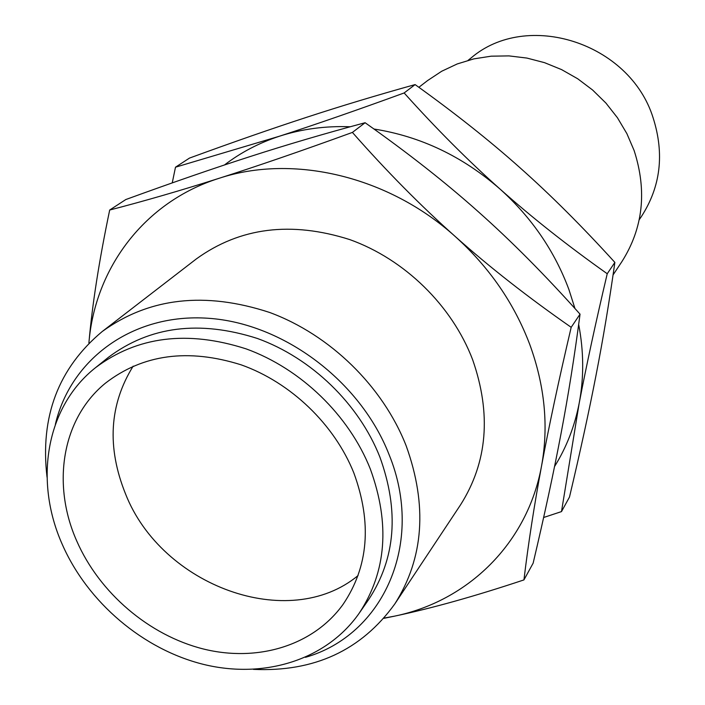 <?xml version="1.0" encoding="UTF-8"?>
<svg xmlns="http://www.w3.org/2000/svg" width="705" height="705" viewBox="0 0 705 705"><rect width="100%" height="100%" fill="white"/><g stroke="black" fill="none" stroke-linecap="round" stroke-linejoin="round"><path stroke-width="1.06" d="M133.166 366.133C109.275 404.661 106.746 447.287 125.569 494.002C161.674 586.014 288.927 632.887 358.07 575.553M76.739 540.982C51.412 484.062 62.022 418.462 105.486 383.132C142.939 354.254 188.2 348.173 241.251 364.873C290.821 382.498 334.452 424.401 353.857 472.976C372.108 522.951 368.512 566.75 343.079 604.37C313.364 645.701 257.669 662.462 203.384 648.988C149.063 635.355 99.458 592.984 76.739 540.982M370.301 468.94C348.957 415.201 300.876 368.689 246.115 348.869C187.53 330.055 137.352 336.311 95.589 367.622C45.966 406.785 33.77 480.695 62.322 544.516C87.764 602.493 143.23 649.587 203.877 664.48C264.463 679.197 326.591 659.968 359.25 613.139C386.507 571.693 390.191 523.621 370.301 468.94M95.589 367.622L108.482 357.268C149.865 326.239 199.489 319.973 257.351 338.462C311.425 357.955 358.836 403.833 379.828 456.911C399.4 510.922 395.672 558.466 368.662 599.541L359.25 613.139M55.351 424.428C70.57 358.933 133.051 312.967 208.266 318.272C283.375 323.295 360.458 381.132 389.081 454.619C425.203 542.868 383.256 635.126 305.459 657.324M47.041 477.223C39.921 416.805 58.321 368.23 102.243 331.5C149.169 297.616 204.952 291.271 269.61 312.456C330.072 334.743 382.85 386.322 406.159 445.789C427.6 505.406 423.82 558.113 394.809 603.929C361.304 650.354 314.166 672.173 253.395 669.362M102.243 331.5L196.378 258.894C239.964 227.398 291.112 220.965 349.803 239.603C404.652 259.255 452.055 305.635 472.632 359.691C491.526 413.897 487.49 462.286 460.532 504.859L394.809 603.929M384.084 618.091L394.439 616.17C467.785 601.224 527.499 543.537 541.563 465.89C548.763 426.41 544.842 385.988 529.825 344.63C514.209 303.335 489.367 267.318 455.298 236.572C388.358 176.1 293.016 153.831 219.132 178.286C144.507 201.7 94.946 268.085 88.892 343.027L88.892 343.027C92.223 304.771 99.149 260.436 109.689 210.028C144.622 200.995 181.106 190.421 219.132 178.286C256.981 166.239 301.405 150.949 352.403 132.417C386.622 171.262 420.929 205.983 455.298 236.572C489.631 267.204 528.265 297.448 571.182 327.314C558.748 380.303 548.878 426.49 541.563 465.89C534.196 505.476 528.327 543.485 523.938 579.907C475.011 596.21 431.839 608.292 394.439 616.17L383.873 618.338M639.223 219.74L641.294 216.691C660.664 186.807 664.595 153.831 653.094 117.761C629.644 42.503 526.6 10.064 470.949 58.074L468.058 60.357M571.182 327.314L580.039 314.157C545.106 275.065 511.275 240.995 478.545 211.949C445.912 182.798 408.107 153.055 365.111 122.723C325.084 133.465 286.847 144.71 250.416 156.475C213.923 168.204 172.39 182.56 125.807 199.541L109.689 210.028M352.403 132.417L365.111 122.723M523.938 579.907L533.139 563.172C544.586 514.659 553.892 471.416 561.057 433.452C568.274 395.54 574.601 355.769 580.039 314.157M613.059 274.932L621.898 261.617C643.136 228.094 647.208 191.055 634.112 150.5L626.877 133.624L617.421 117.717L605.93 103.08L592.614 90.02L577.739 78.793L561.612 69.619L544.551 62.666L526.891 58.066L508.984 55.898L491.173 56.18L473.804 58.885L457.21 63.952L441.691 71.249L427.521 80.617L418.867 87.297M172.24 182.895L175.492 167.2L279.48 136.206C259.158 142.859 240.819 152.447 224.472 164.97M554.553 466.525C566.459 447.437 574.663 426.366 579.166 403.313L561.497 511.592L569.49 497.051C580.25 451.649 589.098 411.041 596.033 375.236C603.004 339.484 609.287 301.863 614.866 262.401C582.171 226.411 550.596 194.906 520.149 167.887C489.781 140.78 454.769 113.011 415.104 84.591C377.122 95.157 340.947 106.067 306.56 117.321C272.13 128.548 233.108 142.137 189.486 158.087L175.492 167.2M561.497 511.592L543.634 517.496M350.226 126.759C325.437 125.834 301.855 128.98 279.48 136.206C315.126 124.67 356.677 110.253 404.141 92.954C436.245 128.715 468.235 160.775 500.101 189.116C462.647 156.404 420.603 136.373 373.967 129.024M415.104 84.591L404.141 92.954M614.866 262.401L607.234 273.743C595.602 323.04 586.252 366.23 579.166 403.313C584.022 377.792 583.855 351.495 578.673 324.423M574.954 308.499L568.961 289.667C554.65 251.121 531.693 217.607 500.101 189.116C531.94 217.501 567.648 245.701 607.234 273.743"/></g></svg>
